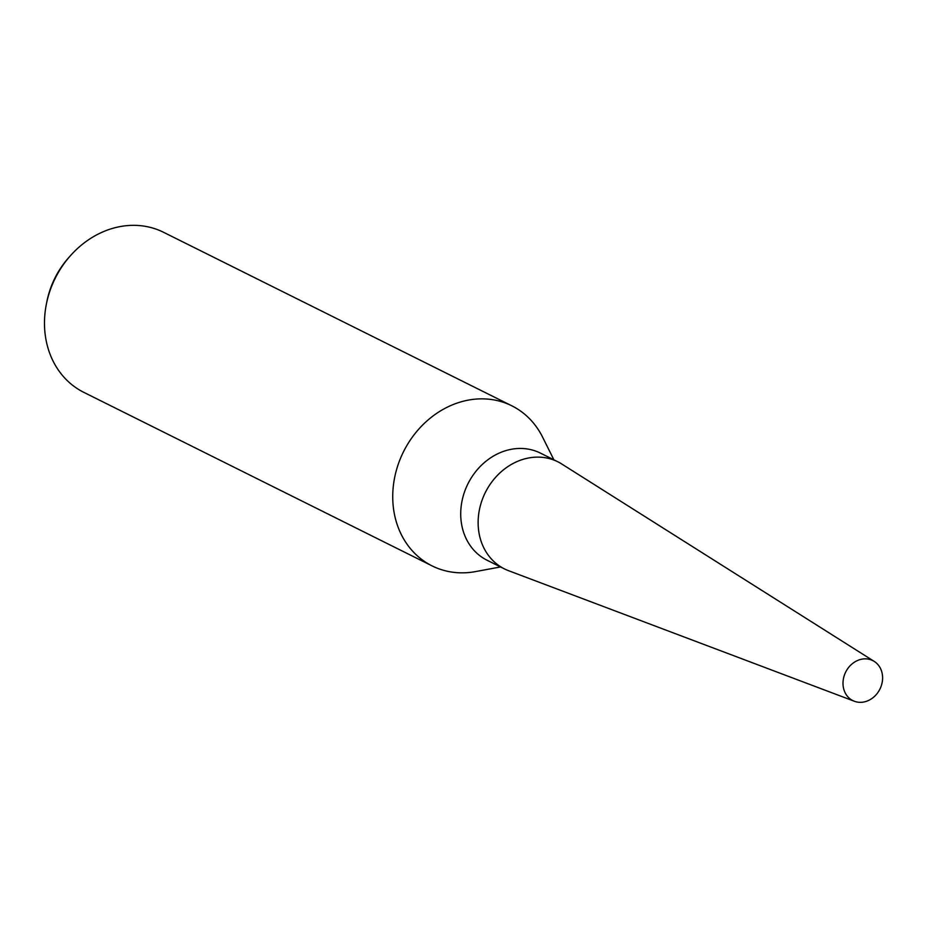 <?xml version="1.0" encoding="UTF-8"?>
<svg xmlns="http://www.w3.org/2000/svg" width="928" height="928" viewBox="0 0 928 928"><rect width="100%" height="100%" fill="white"/><g stroke="black" fill="none" stroke-linecap="round" stroke-linejoin="round"><path stroke-width="1.39" d="M562.032 464.174A59.833 51.179 116.5 0 0 557.832 461.784L540.421 453.108A59.833 51.179 116.5 0 0 515.052 448.734A59.833 51.179 116.5 0 0 462.724 497.884A59.833 51.179 116.5 0 0 487.049 560.222L504.461 568.899A59.833 51.179 116.5 0 0 508.904 570.813M557.832 461.784A59.833 51.179 116.5 0 0 532.452 457.411A59.833 51.179 116.5 0 0 480.136 506.549A59.833 51.179 116.5 0 0 504.461 568.899M553.9 459.824L542.555 437.065A89.413 76.479 116.5 0 0 511.827 405.814A89.413 76.479 116.5 0 0 473.918 399.284A89.413 76.479 116.5 0 0 395.734 472.712A89.413 76.479 116.5 0 0 432.077 565.883A89.413 76.479 116.5 0 0 469.986 572.414A89.413 76.479 116.5 0 0 475.53 571.59L500.54 566.95M511.827 405.814L163.572 232.302A89.413 76.479 116.5 0 0 125.663 225.771A89.413 76.479 116.5 0 0 70.482 255.652A89.413 76.479 116.5 0 0 46.4 303.99A89.413 76.479 116.5 0 0 83.822 392.358L432.077 565.883M70.482 255.652L68.695 257.659A80.806 69.124 116.5 0 0 46.934 301.345L46.4 303.99M874.211 661.397L561.695 463.965A59.833 51.179 116.5 0 0 532.452 457.411A59.833 51.179 116.5 0 0 479.556 509.054A59.833 51.179 116.5 0 0 508.521 570.674L854.352 701.255A22.353 19.117 116.5 0 0 862.309 702.229A22.353 19.117 116.5 0 0 881.6 684.806A22.353 19.117 116.5 0 0 874.211 661.397A22.353 19.117 116.5 0 0 863.295 658.95A22.353 19.117 116.5 0 0 843.529 678.24A22.353 19.117 116.5 0 0 854.352 701.255"/></g></svg>
